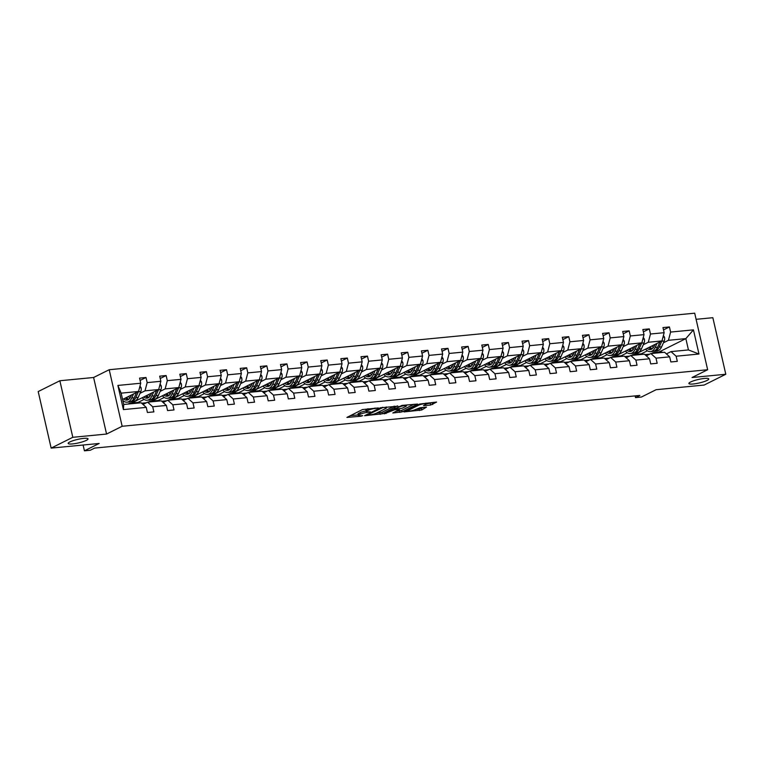 <?xml version="1.0" encoding="UTF-8"?>
<svg xmlns="http://www.w3.org/2000/svg" width="764" height="764" viewBox="0 0 764 764"><rect width="100%" height="100%" fill="white"/><g stroke="black" fill="none" stroke-linecap="round" stroke-linejoin="round"><path stroke-width="1.15" d="M690.58 382.01A10.199 1.805 167.1 0 0 688.899 383.49A10.199 1.805 167.1 0 0 696.138 383.595A10.199 1.805 167.1 0 0 707.101 380.415A10.199 1.805 167.1 0 0 708.782 378.934A10.199 1.805 167.1 0 0 701.543 378.839A10.199 1.805 167.1 0 0 690.58 382.01M69.858 441.945A10.199 1.805 167.1 0 0 68.177 443.426A10.199 1.805 167.1 0 0 75.407 443.531A10.199 1.805 167.1 0 0 86.37 440.351A10.199 1.805 167.1 0 0 88.051 438.87A10.199 1.805 167.1 0 0 80.822 438.775A10.199 1.805 167.1 0 0 69.858 441.945M378.342 407.938L362.47 409.571L346.904 417.43L361.038 416.208L362.699 415.664L360.484 415.778A5.004 0.888 167.1 0 1 358.326 415.54A5.004 0.888 167.1 0 1 359.156 414.814L360.427 414.183A5.004 0.888 167.1 0 1 367.207 412.426L370.425 411.882L368.391 411.834A5.004 0.888 167.1 0 1 366.243 411.595A5.004 0.888 167.1 0 1 367.064 410.87L368.343 410.239A5.004 0.888 167.1 0 1 375.114 408.492L378.342 407.938M51.15 448.105L38.2 391.55L59.859 380.749L72.809 437.304L51.15 448.105L99.158 443.473L84.432 450.817L90.305 450.254L94.631 448.086L639.86 395.446L635.533 397.605L641.407 397.041L656.133 389.697L704.141 385.056L725.8 374.255L712.85 317.7L696.099 319.314M425.968 403.096L426.159 403.936A4.183 0.745 167.1 0 1 425.472 404.538L423.533 405.608L430.6 405.063L436.597 402.074L419.531 404.06L403.965 411.92L421.709 410.01L426.484 407.116L420.085 407.737L415.396 409.561A4.183 0.745 167.1 0 1 410.898 410.87A4.183 0.745 167.1 0 1 407.928 410.822A4.183 0.745 167.1 0 1 408.616 410.22L418.691 405.197A4.183 0.745 167.1 0 1 423.189 403.889A4.183 0.745 167.1 0 1 426.159 403.936L433.627 402.361M72.809 437.304L106.559 434.047L122.154 426.274L707.645 369.738L692.05 377.512L725.8 374.255M397.624 406.181L380.138 407.861L364.571 415.721L382.315 413.811L397.547 405.856M401.959 405.417L417.574 404.051L402.007 411.911L392.82 412.999L399.543 409.447L394.625 409.781L384.091 413.878L401.959 405.417M666.418 353.913L671.021 351.612L688.44 349.931L698.974 354.018L676.13 356.225L677.305 361.343L670.849 361.964L669.675 356.845L655.999 358.163L657.174 363.282L650.718 363.912L649.543 358.784L635.868 360.111L637.042 365.23L630.586 365.851L629.412 360.732L615.736 362.05L616.911 367.178L610.455 367.799L609.28 362.68L595.605 363.998L596.779 369.117L590.324 369.738L589.149 364.619L575.473 365.937L576.648 371.065L570.192 371.686L569.018 366.567L555.342 367.885L556.517 373.004L550.061 373.625L548.886 368.506L535.211 369.833L536.376 374.952L529.929 375.573L528.755 370.454L515.079 371.772L516.244 376.891L509.798 377.512L508.623 372.393L494.948 373.72L496.113 378.839L489.667 379.46L488.492 374.341L474.816 375.659L475.982 380.778L469.535 381.408L468.361 376.28L454.685 377.607L455.85 382.726L449.404 383.347L448.229 378.228L434.554 379.546L435.719 384.664L429.272 385.295L428.098 380.166L414.422 381.494L415.587 386.613L409.141 387.233L407.966 382.115L394.291 383.433L395.456 388.561L389.01 389.182L387.835 384.063L374.159 385.381L375.325 390.499L368.878 391.12L367.704 386.001L354.028 387.319L355.193 392.448L348.747 393.068L347.572 387.95L333.887 389.268L335.062 394.386L328.615 395.007L327.441 389.888L313.756 391.216L314.93 396.335L308.484 396.955L307.309 391.837L293.624 393.154L294.799 398.273L288.353 398.903L287.178 393.775L273.493 395.103L274.668 400.221L268.221 400.842L267.047 395.723L253.362 397.041L254.536 402.16L248.09 402.79L246.915 397.662L233.23 398.989L234.405 404.108L227.958 404.729L226.784 399.61L213.099 400.928L214.273 406.047L207.827 406.677L206.652 401.549L192.967 402.876L194.142 407.995L187.696 408.616L186.521 403.497L172.836 404.815L174.011 409.943L167.555 410.564L166.39 405.445L152.704 406.763L153.879 411.882L147.423 412.503L146.258 407.384L123.415 409.59L117.885 385.438L140.719 383.232L139.554 378.113L146 377.492L147.175 382.611L160.851 381.293L159.686 376.165L166.132 375.544L167.306 380.663L180.992 379.345L179.817 374.226L186.263 373.606L187.438 378.724L201.123 377.406L199.948 372.278L206.395 371.657L207.569 376.776L221.254 375.458L220.08 370.339L226.526 369.719L227.701 374.837L241.386 373.51L240.211 368.391L246.657 367.771L247.832 372.889L261.517 371.571L260.343 366.453L266.789 365.832L267.963 370.951L281.649 369.623L280.474 364.504L286.92 363.884L288.095 369.002L301.78 367.685L300.605 362.566L307.052 361.935L308.226 367.064L321.911 365.736L320.737 360.618L327.183 359.997L328.358 365.116L342.043 363.798L340.868 358.679L347.324 358.049L348.489 363.177L362.174 361.849L361 356.731L367.455 356.11L368.62 361.229L382.306 359.911L381.131 354.782L387.587 354.162L388.752 359.281L402.437 357.963L401.262 352.844L407.718 352.223L408.883 357.342L422.568 356.024L421.394 350.896L427.85 350.275L429.015 355.394L442.7 354.076L441.525 348.957L447.981 348.336L449.146 353.455L462.831 352.128L461.657 347.009L468.112 346.388L469.277 351.507L482.963 350.189L481.788 345.07L488.244 344.449L489.409 349.568L503.094 348.241L501.919 343.122L508.375 342.501L509.54 347.62L523.225 346.302L522.051 341.183L528.507 340.553L529.672 345.681L543.357 344.354L542.182 339.235L548.638 338.614L549.813 343.733L563.488 342.415L562.314 337.296L568.769 336.666L569.944 341.794L583.62 340.467L582.445 335.348L588.901 334.727L590.075 339.846L603.751 338.528L602.576 333.4L609.032 332.779L610.207 337.898L623.882 336.58L622.708 331.461L629.164 330.841L630.338 335.959L644.014 334.642L642.839 329.513L649.295 328.892L650.47 334.011L664.145 332.693L662.971 327.575L669.426 326.954L670.601 332.073L693.435 329.867L698.974 354.018M671.021 351.612L676.13 356.225M122.154 426.274L109.204 369.719L694.696 313.183L707.645 369.738M643.278 344.745L648.302 342.253L661.977 340.925L634.903 354.429M627.263 352.739L620.989 355.871M629.536 356.11L624.799 356.568M661.977 340.925L664.145 332.693M648.302 342.253L650.47 334.011M646.287 355.852L650.89 353.56L664.565 352.242L669.675 356.845M650.89 353.56L655.999 358.163M623.147 346.694L628.161 344.192L641.846 342.874L614.772 356.368M607.122 354.687L600.857 357.81M609.405 358.058L604.668 358.517M641.846 342.874L644.014 334.642M628.161 344.192L630.338 335.959M626.155 357.8L630.758 355.508L644.434 354.181L649.543 358.784M630.758 355.508L635.868 360.111M603.016 348.642L608.029 346.14L621.715 344.812L594.64 358.316M586.991 356.626L580.726 359.758M589.273 360.006L584.536 360.455M621.715 344.812L623.882 336.58M608.029 346.14L610.207 337.898M606.024 359.739L610.627 357.447L624.303 356.129L629.412 360.732M610.627 357.447L615.736 362.05M582.884 350.581L587.898 348.078L601.583 346.76L574.509 360.255M566.859 358.574L560.595 361.697M569.142 361.945L564.405 362.403M601.583 346.76L603.751 338.528M587.898 348.078L590.075 339.846M585.892 361.687L590.496 359.395L604.171 358.068L609.28 362.68M590.496 359.395L595.605 363.998M562.753 352.529L567.767 350.027L581.452 348.699L554.377 362.203M546.728 360.512L540.463 363.645M549.01 363.893L544.274 364.342M581.452 348.699L583.62 340.467M567.767 350.027L569.944 341.794M565.761 363.626L570.364 361.334L584.04 360.016L589.149 364.619M570.364 361.334L575.473 365.937M542.621 354.467L547.635 351.965L561.32 350.647L534.246 364.142M526.597 362.461L520.332 365.584M528.879 365.832L524.142 366.29M561.32 350.647L563.488 342.415M547.635 351.965L549.813 343.733M545.63 365.574L550.233 363.282L563.908 361.955L569.018 366.567M550.233 363.282L555.342 367.885M522.49 356.416L527.504 353.913L541.189 352.596L514.115 366.09M506.465 364.399L500.2 367.532M508.748 367.78L504.011 368.238M541.189 352.596L543.357 344.354M527.504 353.913L529.672 345.681M525.498 367.513L530.101 365.221L543.777 363.903L548.886 368.506M530.101 365.221L535.211 369.833M502.359 358.354L507.372 355.852L521.058 354.534L493.983 368.028M486.334 366.348L480.069 369.47M488.616 369.719L483.879 370.177M521.058 354.534L523.225 346.302M507.372 355.852L509.54 347.62M505.367 369.461L509.97 367.169L523.646 365.851L528.755 370.454M509.97 367.169L515.079 371.772M482.227 360.302L487.241 357.8L500.926 356.482L473.852 369.977M466.202 368.286L459.938 371.419M468.485 371.667L463.748 372.125M500.926 356.482L503.094 348.241M487.241 357.8L489.409 349.568M485.236 371.409L489.839 369.107L503.514 367.79L508.623 372.393M489.839 369.107L494.948 373.72M462.096 362.241L467.11 359.739L480.795 358.421L453.721 371.915M446.071 370.234L439.806 373.357M448.353 373.606L443.617 374.064M480.795 358.421L482.963 350.189M467.11 359.739L469.277 351.507M465.104 373.348L469.707 371.056L483.383 369.738L488.492 374.341M469.707 371.056L474.816 375.659M441.964 364.189L446.978 361.687L460.663 360.369L433.589 373.863M425.94 372.173L419.675 375.305M428.212 375.554L423.485 376.012M460.663 360.369L462.831 352.128M446.978 361.687L449.146 353.455M444.973 375.296L449.576 372.994L463.251 371.676L468.361 376.28M449.576 372.994L454.685 377.607M421.833 366.128L426.847 363.635L440.532 362.308L413.458 375.812M405.808 374.121L399.543 377.254M408.081 377.492L403.354 377.951M440.532 362.308L442.7 354.076M426.847 363.635L429.015 355.394M424.841 377.235L429.444 374.943L443.12 373.625L448.229 378.228M429.444 374.943L434.554 379.546M401.702 368.076L406.715 365.574L420.401 364.256L393.326 377.75M385.677 376.069L379.402 379.192M387.95 379.441L383.213 379.899M420.401 364.256L422.568 356.024M406.715 365.574L408.883 357.342M404.71 379.183L409.313 376.891L422.989 375.563L428.098 380.166M409.313 376.891L414.422 381.494M381.57 370.024L386.584 367.522L400.269 366.195L373.195 379.698M365.545 378.008L359.271 381.141M367.818 381.389L363.081 381.838M400.269 366.195L402.437 357.963M386.584 367.522L388.752 359.281M384.578 381.121L389.182 378.829L402.857 377.512L407.966 382.115M389.182 378.829L394.291 383.433M361.439 371.963L366.453 369.461L380.138 368.143L353.063 381.637M345.414 379.956L339.14 383.079M347.687 383.327L342.95 383.786M380.138 368.143L382.306 359.911M366.453 369.461L368.62 361.229M364.447 383.07L369.05 380.778L382.726 379.45L387.835 384.063M369.05 380.778L374.159 385.381M341.307 373.911L346.321 371.409L360.006 370.082L332.932 383.585M325.283 381.895L319.008 385.027M327.555 385.276L322.819 385.724M360.006 370.082L362.174 361.849M346.321 371.409L348.489 363.177M344.316 385.008L348.909 382.716L362.594 381.398L367.704 386.001M348.909 382.716L354.028 387.319M321.176 375.85L326.19 373.348L339.875 372.03L312.801 385.524M305.151 383.843L298.877 386.966M307.424 387.214L302.687 387.673M339.875 372.03L342.043 363.798M326.19 373.348L328.358 365.116M324.184 386.956L328.778 384.664L342.463 383.337L347.572 387.95M328.778 384.664L333.887 389.268M301.045 377.798L306.058 375.296L319.744 373.978L292.669 387.472M285.02 385.782L278.745 388.914M287.293 389.162L282.556 389.621M319.744 373.978L321.911 365.736M306.058 375.296L308.226 367.064M304.053 388.895L308.646 386.603L322.332 385.285L327.441 389.888M308.646 386.603L313.756 391.216M280.913 379.737L285.927 377.235L299.612 375.917L272.538 389.411M264.888 387.73L258.614 390.853M267.161 391.101L262.424 391.56M299.612 375.917L301.78 367.685M285.927 377.235L288.095 369.002M283.921 390.843L288.515 388.551L302.2 387.233L307.309 391.837M288.515 388.551L293.624 393.154M260.782 381.685L265.796 379.183L279.481 377.865L252.406 391.359M244.757 389.669L238.483 392.801M247.03 393.049L242.293 393.508M279.481 377.865L281.649 369.623M265.796 379.183L267.963 370.951M263.79 392.791L268.384 390.49L282.069 389.172L287.178 393.775M268.384 390.49L273.493 395.103M240.65 383.623L245.664 381.121L259.349 379.803L232.275 393.298M224.626 391.617L218.351 394.74M226.898 394.988L222.162 395.446M259.349 379.803L261.517 371.571M245.664 381.121L247.832 372.889M243.659 394.73L248.252 392.438L261.937 391.12L267.047 395.723M248.252 392.438L253.362 397.041M220.519 385.572L225.533 383.07L239.208 381.752L212.144 395.246M204.494 393.565L198.22 396.688M206.767 396.936L202.03 397.395M239.208 381.752L241.386 373.51M225.533 383.07L227.701 374.837M223.527 396.678L228.121 394.377L241.806 393.059L246.915 397.662M228.121 394.377L233.23 398.989M200.388 387.51L205.401 385.018L219.077 383.69L192.012 397.194M184.363 395.504L178.088 398.636M186.636 398.875L181.899 399.333M219.077 383.69L221.254 375.458M205.401 385.018L207.569 376.776M203.396 398.617L207.989 396.325L221.675 395.007L226.784 399.61M207.989 396.325L213.099 400.928M180.256 389.459L185.27 386.956L198.946 385.639L171.881 399.133M164.231 397.452L157.957 400.575M166.504 400.823L161.767 401.281M198.946 385.639L201.123 377.406M185.27 386.956L187.438 378.724M183.264 400.565L187.858 398.273L201.543 396.946L206.652 401.549M187.858 398.273L192.967 402.876M160.125 391.407L165.139 388.905L178.814 387.577L151.75 401.081M144.1 399.391L137.826 402.523M146.373 402.771L141.636 403.22M178.814 387.577L180.992 379.345M165.139 388.905L167.306 380.663M163.133 402.504L167.727 400.212L181.412 398.894L186.521 403.497M167.727 400.212L172.836 404.815M139.993 393.345L145.007 390.843L158.683 389.525L131.618 403.02M123.969 401.339L123.109 401.768M158.683 389.525L160.851 381.293M145.007 390.843L147.175 382.611M143.002 404.452L147.595 402.16L161.28 400.833L166.39 405.445M147.595 402.16L152.704 406.763M117.885 385.438L121.132 393.154L138.551 391.464L122.574 399.438M138.551 391.464L140.719 383.232M106.559 434.047L93.609 377.492L59.859 380.749M93.609 377.492L109.204 369.719M83.104 445.02L84.432 450.817M635.142 395.895L635.533 397.605M688.44 349.931L685.852 338.624L668.433 340.305L663.41 342.807M658.778 352.118L685.852 338.624L693.435 329.867M121.132 393.154L123.72 404.462L141.149 402.781L146.258 407.384M647.394 350.791L641.12 353.923M649.667 354.171L644.931 354.63M638.188 354.104L637.921 352.92M618.057 356.053L617.789 354.868M597.925 357.991L597.658 356.817M577.794 359.939L577.527 358.755M557.663 361.888L557.386 360.703M537.531 363.826L537.254 362.642M517.4 365.775L517.123 364.59M497.269 367.713L496.992 366.529M477.137 369.661L476.86 368.477M457.006 371.6L456.729 370.416M436.874 373.548L436.597 372.364M416.743 375.487L416.466 374.303M396.611 377.435L396.335 376.251M376.48 379.374L376.203 378.199M356.349 381.322L356.072 380.138M336.217 383.27L335.94 382.086M316.086 385.209L315.809 384.025M295.954 387.157L295.678 385.973M275.823 389.096L275.546 387.911M255.692 391.044L255.415 389.86M235.56 392.982L235.283 391.798M215.429 394.931L215.152 393.746M195.297 396.869L195.021 395.685M175.166 398.818L174.889 397.633M155.025 400.756L154.758 399.582M134.894 402.704L134.626 401.52M123.72 404.462L123.415 409.59M668.433 340.305L670.601 332.073M140.089 380.443L146 377.492M160.22 378.495L166.132 375.544M180.352 376.556L186.263 373.606M200.483 374.608L206.395 371.657M220.615 372.67L226.526 369.719M240.746 370.721L246.657 367.771M260.877 368.783L266.789 365.832M281.009 366.835L286.92 363.884M301.14 364.886L307.052 361.935M321.272 362.948L327.183 359.997M341.403 361L347.324 358.049M361.534 359.061L367.455 356.11M381.666 357.113L387.587 354.162M401.797 355.174L407.718 352.223M421.929 353.226L427.85 350.275M442.06 351.287L447.981 348.336M462.191 349.339L468.112 346.388M482.323 347.4L488.244 344.449M502.454 345.452L508.375 342.501M522.586 343.504L528.507 340.553M542.717 341.565L548.638 338.614M562.848 339.617L568.769 336.666M582.98 337.678L588.901 334.727M603.111 335.73L609.032 332.779M623.243 333.792L629.164 330.841M643.374 331.843L649.295 328.892M663.505 329.905L669.426 326.954M366.243 411.595L365.889 410.067A5.004 0.888 167.1 0 1 366.71 409.342L367.99 408.711A5.004 0.888 167.1 0 0 367.99 408.711L368.343 410.239M366.099 410.994A5.004 0.888 167.1 0 0 360.083 412.646L360.427 414.183M358.326 415.54L357.982 414.012A5.004 0.888 167.1 0 1 358.803 413.286L360.083 412.646M350.198 415.692L358.182 414.919M376.423 413.162L381.962 412.283L394.234 406.161M382.458 407.775L367.541 414.862L369.671 414.89A5.004 0.888 167.1 0 0 376.442 413.143L385.629 408.568A5.004 0.888 167.1 0 0 386.45 407.842A5.004 0.888 167.1 0 0 384.302 407.604L382.353 407.308M413.935 404.261L401.663 410.383L402.007 411.911M396.115 411.261L401.663 410.383M405.732 406.467A4.183 0.745 167.1 0 0 406.419 405.856A4.183 0.745 167.1 0 0 403.449 405.818A4.183 0.745 167.1 0 0 398.951 407.116L395.399 408.883L395.819 409.189L402.179 408.234L405.732 406.467M415.817 409.351L419.245 409.026L423.514 407.403M407.26 410.182L407.766 410.134M131.484 394.998L130.749 396.65A10.113 5.883 84.5 0 1 126.843 400.116A10.113 5.883 84.5 0 1 123.625 398.913M133.538 393.966L131.752 398.006A12.186 7.086 84.5 0 1 127.044 402.179A12.186 7.086 84.5 0 1 122.784 400.374M139.974 386.068L141.082 387.692A4.221 2.454 84.5 0 1 140.805 391.521L138.198 397.385A12.186 7.086 84.5 0 1 133.499 401.549L131.045 401.788A12.186 7.086 -95.5 0 0 135.753 397.624L138.351 391.76A4.221 2.454 -95.5 0 0 138.446 391.521M129.909 398.13A10.113 5.883 84.5 0 1 128.553 396.459M136.555 392.467L134.197 397.767A12.186 7.086 84.5 0 1 129.498 401.94L127.044 402.179M125.42 398.015A10.113 5.883 -95.5 0 0 128.046 399.773M130.262 401.788A12.186 7.086 -95.5 0 0 131.045 401.788M128.791 399.314A10.113 5.883 84.5 0 1 126.604 397.423M144.768 406.047A4.221 2.454 -95.5 0 0 144.138 405.474M139.306 402.953A12.186 7.086 -95.5 0 0 136.928 402.504L134.483 402.743A12.186 7.086 -95.5 0 0 133.71 402.895M132.86 403.583A12.186 7.086 -95.5 0 0 130.482 403.134A12.186 7.086 -95.5 0 0 128.228 404.022M136.861 403.191A12.186 7.086 -95.5 0 0 134.483 402.743M130.482 403.134L132.926 402.895A12.186 7.086 84.5 0 1 135.314 403.344M151.616 393.049L150.88 394.711A10.113 5.883 84.5 0 1 146.975 398.168A10.113 5.883 84.5 0 1 143.756 396.965M153.669 392.027L151.883 396.067A12.186 7.086 84.5 0 1 147.175 400.231A12.186 7.086 84.5 0 1 142.266 397.71M160.106 384.12L161.214 385.753A4.221 2.454 84.5 0 1 160.937 389.573L158.329 395.437A12.186 7.086 84.5 0 1 153.631 399.61L151.177 399.849A12.186 7.086 -95.5 0 0 155.885 395.676L158.482 389.812A4.221 2.454 -95.5 0 0 158.578 389.583M150.04 396.191A10.113 5.883 84.5 0 1 148.684 394.51M156.687 390.519L154.328 395.828A12.186 7.086 84.5 0 1 149.629 399.992L147.175 400.231M145.552 396.077A10.113 5.883 -95.5 0 0 148.178 397.824M150.393 399.849A12.186 7.086 -95.5 0 0 151.177 399.849M148.923 397.366A10.113 5.883 84.5 0 1 146.736 395.485M171.747 391.101L171.012 392.763A10.113 5.883 84.5 0 1 167.106 396.229A10.113 5.883 84.5 0 1 163.888 395.026M173.8 390.079L172.015 394.119A12.186 7.086 84.5 0 1 167.306 398.283A12.186 7.086 84.5 0 1 162.398 395.771M180.237 382.181L181.345 383.805A4.221 2.454 84.5 0 1 181.068 387.634L178.461 393.498A12.186 7.086 84.5 0 1 173.762 397.662L171.308 397.901A12.186 7.086 -95.5 0 0 176.016 393.737L178.614 387.873A4.221 2.454 -95.5 0 0 178.709 387.634M170.171 394.243A10.113 5.883 84.5 0 1 168.815 392.572M176.818 388.58L174.459 393.88A12.186 7.086 84.5 0 1 169.761 398.054L167.306 398.283M165.683 394.128A10.113 5.883 -95.5 0 0 168.309 395.886M170.525 397.901A12.186 7.086 -95.5 0 0 171.308 397.901M169.054 395.427A10.113 5.883 84.5 0 1 166.867 393.536M164.9 404.099A4.221 2.454 -95.5 0 0 164.27 403.535M159.437 401.014A12.186 7.086 -95.5 0 0 157.059 400.565L154.614 400.804A12.186 7.086 -95.5 0 0 153.841 400.947M152.991 401.635A12.186 7.086 -95.5 0 0 150.613 401.186A12.186 7.086 -95.5 0 0 148.359 402.084M156.992 401.253A12.186 7.086 -95.5 0 0 154.614 400.804M150.613 401.186L153.058 400.947A12.186 7.086 84.5 0 1 155.445 401.396M185.031 402.16A4.221 2.454 -95.5 0 0 184.401 401.587M179.569 399.066A12.186 7.086 -95.5 0 0 177.191 398.617L174.746 398.856A12.186 7.086 -95.5 0 0 173.972 399.009M173.122 399.696A12.186 7.086 -95.5 0 0 170.744 399.247A12.186 7.086 -95.5 0 0 168.491 400.135M177.124 399.305A12.186 7.086 -95.5 0 0 174.746 398.856M170.744 399.247L173.189 399.009A12.186 7.086 84.5 0 1 175.577 399.457M191.879 389.162L191.143 390.824A10.113 5.883 84.5 0 1 187.237 394.281A10.113 5.883 84.5 0 1 184.019 393.078M193.932 388.141L192.146 392.171A12.186 7.086 84.5 0 1 187.438 396.344A12.186 7.086 84.5 0 1 182.529 393.823M200.369 380.233L201.476 381.866A4.221 2.454 84.5 0 1 201.199 385.686L198.592 391.55A12.186 7.086 84.5 0 1 193.894 395.723L191.439 395.962A12.186 7.086 -95.5 0 0 196.147 391.789L198.745 385.925A4.221 2.454 -95.5 0 0 198.841 385.686M190.303 392.304A10.113 5.883 84.5 0 1 188.947 390.624M196.95 386.632L194.591 391.942A12.186 7.086 84.5 0 1 189.892 396.105L187.438 396.344M185.814 392.19A10.113 5.883 -95.5 0 0 188.441 393.938M190.656 395.962A12.186 7.086 -95.5 0 0 191.439 395.962M189.185 393.479A10.113 5.883 84.5 0 1 186.999 391.598M205.163 400.212A4.221 2.454 -95.5 0 0 204.532 399.639M199.7 397.127A12.186 7.086 -95.5 0 0 197.322 396.678L194.877 396.917A12.186 7.086 -95.5 0 0 194.104 397.06M193.254 397.748A12.186 7.086 -95.5 0 0 190.876 397.299A12.186 7.086 -95.5 0 0 188.622 398.197M197.255 397.366A12.186 7.086 -95.5 0 0 194.877 396.917M190.876 397.299L193.321 397.06A12.186 7.086 84.5 0 1 195.708 397.509M212.01 387.214L211.275 388.876A10.113 5.883 84.5 0 1 207.369 392.343A10.113 5.883 84.5 0 1 204.15 391.139M214.063 386.192L212.277 390.232A12.186 7.086 84.5 0 1 207.569 394.396A12.186 7.086 84.5 0 1 202.661 391.875M220.5 378.295L221.608 379.918A4.221 2.454 84.5 0 1 221.331 383.748L218.724 389.611A12.186 7.086 84.5 0 1 214.025 393.775L211.571 394.014A12.186 7.086 -95.5 0 0 216.279 389.85L218.876 383.986A4.221 2.454 -95.5 0 0 218.972 383.748M210.434 390.356A10.113 5.883 84.5 0 1 209.078 388.685M217.081 384.693L214.722 389.993A12.186 7.086 84.5 0 1 210.024 394.167L207.569 394.396M205.946 390.242A10.113 5.883 -95.5 0 0 208.572 391.999M210.788 394.014A12.186 7.086 -95.5 0 0 211.571 394.014M209.317 391.54A10.113 5.883 84.5 0 1 207.13 389.65M225.294 398.264A4.221 2.454 -95.5 0 0 224.664 397.7M219.831 395.179A12.186 7.086 -95.5 0 0 217.453 394.73L215.009 394.969A12.186 7.086 -95.5 0 0 214.235 395.122M213.385 395.809A12.186 7.086 -95.5 0 0 211.007 395.36A12.186 7.086 -95.5 0 0 208.753 396.249M217.387 395.418A12.186 7.086 -95.5 0 0 215.009 394.969M211.007 395.36L213.452 395.122A12.186 7.086 84.5 0 1 215.84 395.571M232.141 385.276L231.406 386.937A10.113 5.883 84.5 0 1 227.5 390.394A10.113 5.883 84.5 0 1 224.282 389.191M234.195 384.254L232.409 388.284A12.186 7.086 84.5 0 1 227.701 392.457A12.186 7.086 84.5 0 1 222.792 389.936M240.631 376.346L241.739 377.979A4.221 2.454 84.5 0 1 241.462 381.799L238.855 387.663A12.186 7.086 84.5 0 1 234.156 391.837L231.702 392.066A12.186 7.086 -95.5 0 0 236.41 387.902L239.008 382.038A4.221 2.454 -95.5 0 0 239.103 381.799M230.566 388.418A10.113 5.883 84.5 0 1 229.21 386.737M237.212 382.745L234.854 388.055A12.186 7.086 84.5 0 1 230.155 392.218L227.701 392.457M226.077 388.293A10.113 5.883 -95.5 0 0 228.703 390.051M230.919 392.075A12.186 7.086 -95.5 0 0 231.702 392.066M229.448 389.592A10.113 5.883 84.5 0 1 227.261 387.711M245.425 396.325A4.221 2.454 -95.5 0 0 244.795 395.752M239.963 393.24A12.186 7.086 -95.5 0 0 237.585 392.791L235.14 393.03A12.186 7.086 -95.5 0 0 234.367 393.173M233.517 393.861A12.186 7.086 -95.5 0 0 231.139 393.412A12.186 7.086 -95.5 0 0 228.885 394.31M237.518 393.479A12.186 7.086 -95.5 0 0 235.14 393.03M231.139 393.412L233.583 393.173A12.186 7.086 84.5 0 1 235.971 393.622M252.273 383.327L251.537 384.989A10.113 5.883 84.5 0 1 247.631 388.446A10.113 5.883 84.5 0 1 244.413 387.252M254.326 382.306L252.54 386.345A12.186 7.086 84.5 0 1 247.832 390.509A12.186 7.086 84.5 0 1 242.923 387.988M260.763 374.408L261.871 376.031A4.221 2.454 84.5 0 1 261.594 379.861L258.986 385.724A12.186 7.086 84.5 0 1 254.288 389.888L251.833 390.127A12.186 7.086 -95.5 0 0 256.542 385.954L259.139 380.1A4.221 2.454 -95.5 0 0 259.235 379.861M250.697 386.469A10.113 5.883 84.5 0 1 249.341 384.798M257.344 380.806L254.985 386.106A12.186 7.086 84.5 0 1 250.286 390.28L247.832 390.509M246.209 386.355A10.113 5.883 -95.5 0 0 248.835 388.112M251.05 390.127A12.186 7.086 -95.5 0 0 251.833 390.127M249.58 387.654A10.113 5.883 84.5 0 1 247.393 385.763M265.557 394.377A4.221 2.454 -95.5 0 0 264.927 393.813M260.104 391.292A12.186 7.086 -95.5 0 0 257.716 390.843L255.272 391.082A12.186 7.086 -95.5 0 0 254.498 391.235M253.648 391.913A12.186 7.086 -95.5 0 0 251.27 391.464A12.186 7.086 -95.5 0 0 249.016 392.362M257.649 391.531A12.186 7.086 -95.5 0 0 255.272 391.082M251.27 391.464L253.715 391.235A12.186 7.086 84.5 0 1 256.102 391.684M272.404 381.389L271.669 383.05A10.113 5.883 84.5 0 1 267.763 386.508A10.113 5.883 84.5 0 1 264.545 385.304M274.457 380.357L272.672 384.397A12.186 7.086 84.5 0 1 267.963 388.57A12.186 7.086 84.5 0 1 263.055 386.049M280.894 372.46L282.002 374.083A4.221 2.454 84.5 0 1 281.725 377.913L279.118 383.776A12.186 7.086 84.5 0 1 274.419 387.95L271.965 388.179A12.186 7.086 -95.5 0 0 276.673 384.015L279.271 378.151A4.221 2.454 -95.5 0 0 279.366 377.913M270.828 384.531A10.113 5.883 84.5 0 1 269.472 382.85M277.475 378.858L275.116 384.168A12.186 7.086 84.5 0 1 270.418 388.332L267.963 388.57M266.34 384.407A10.113 5.883 -95.5 0 0 268.966 386.164M271.182 388.179A12.186 7.086 -95.5 0 0 271.965 388.179M269.711 385.705A10.113 5.883 84.5 0 1 267.524 383.814M285.688 392.438A4.221 2.454 -95.5 0 0 285.058 391.865M280.235 389.353A12.186 7.086 -95.5 0 0 277.848 388.905L275.403 389.134A12.186 7.086 -95.5 0 0 274.629 389.287M273.779 389.974A12.186 7.086 -95.5 0 0 271.401 389.525A12.186 7.086 -95.5 0 0 269.148 390.423M277.781 389.583A12.186 7.086 -95.5 0 0 275.403 389.134M271.401 389.525L273.846 389.287A12.186 7.086 84.5 0 1 276.234 389.736M292.536 379.441L291.8 381.102A10.113 5.883 84.5 0 1 287.894 384.559A10.113 5.883 84.5 0 1 284.685 383.356M294.589 378.419L292.803 382.458A12.186 7.086 84.5 0 1 288.095 386.622A12.186 7.086 84.5 0 1 283.186 384.101M301.026 370.521L302.133 372.144A4.221 2.454 84.5 0 1 301.856 375.974L299.249 381.838A12.186 7.086 84.5 0 1 294.551 386.001L292.096 386.24A12.186 7.086 -95.5 0 0 296.804 382.067L299.402 376.203A4.221 2.454 -95.5 0 0 299.498 375.974M290.96 382.583A10.113 5.883 84.5 0 1 289.604 380.911M297.607 376.919L295.257 382.22A12.186 7.086 84.5 0 1 290.549 386.383L288.095 386.622M286.471 382.468A10.113 5.883 -95.5 0 0 289.107 384.225M291.313 386.24A12.186 7.086 -95.5 0 0 292.096 386.24M289.842 383.767A10.113 5.883 84.5 0 1 287.656 381.876M305.82 390.49A4.221 2.454 -95.5 0 0 305.189 389.926M300.367 387.405A12.186 7.086 -95.5 0 0 297.979 386.956L295.534 387.195A12.186 7.086 -95.5 0 0 294.761 387.338M293.911 388.026A12.186 7.086 -95.5 0 0 291.533 387.577A12.186 7.086 -95.5 0 0 289.279 388.475M297.912 387.644A12.186 7.086 -95.5 0 0 295.534 387.195M291.533 387.577L293.987 387.348A12.186 7.086 84.5 0 1 296.365 387.797M312.667 377.502L311.932 379.164A10.113 5.883 84.5 0 1 308.026 382.621A10.113 5.883 84.5 0 1 304.817 381.417M314.72 376.471L312.934 380.51A12.186 7.086 84.5 0 1 308.226 384.684A12.186 7.086 84.5 0 1 303.318 382.162M321.157 368.573L322.265 370.196A4.221 2.454 84.5 0 1 321.988 374.026L319.381 379.889A12.186 7.086 84.5 0 1 314.682 384.053L312.228 384.292A12.186 7.086 -95.5 0 0 316.936 380.128L319.533 374.264A4.221 2.454 -95.5 0 0 319.629 374.026M311.091 380.644A10.113 5.883 84.5 0 1 309.735 378.963M317.738 374.971L315.389 380.271A12.186 7.086 84.5 0 1 310.681 384.445L308.226 384.684M306.603 380.52A10.113 5.883 -95.5 0 0 309.239 382.277M311.445 384.292A12.186 7.086 -95.5 0 0 312.228 384.292M309.974 381.819A10.113 5.883 84.5 0 1 307.787 379.928M332.798 375.554L332.063 377.215A10.113 5.883 84.5 0 1 328.157 380.673A10.113 5.883 84.5 0 1 324.948 379.469M334.852 374.532L333.066 378.572A12.186 7.086 84.5 0 1 328.358 382.735A12.186 7.086 84.5 0 1 323.449 380.214M341.288 366.634L342.396 368.258A4.221 2.454 84.5 0 1 342.119 372.087L339.512 377.941A12.186 7.086 84.5 0 1 334.813 382.115L332.359 382.353A12.186 7.086 -95.5 0 0 337.067 378.18L339.665 372.316A4.221 2.454 -95.5 0 0 339.76 372.087M331.223 378.696A10.113 5.883 84.5 0 1 329.867 377.015M337.869 373.023L335.52 378.333A12.186 7.086 84.5 0 1 330.812 382.497L328.358 382.735M326.734 378.581A10.113 5.883 -95.5 0 0 329.37 380.329M331.576 382.353A12.186 7.086 -95.5 0 0 332.359 382.353M330.105 379.88A10.113 5.883 84.5 0 1 327.918 377.989M352.93 373.615L352.194 375.267A10.113 5.883 84.5 0 1 348.288 378.734A10.113 5.883 84.5 0 1 345.08 377.531M354.983 372.584L353.197 376.623A12.186 7.086 84.5 0 1 348.489 380.797A12.186 7.086 84.5 0 1 343.58 378.276M361.429 364.686L362.528 366.309A4.221 2.454 84.5 0 1 362.251 370.139L359.643 376.003A12.186 7.086 84.5 0 1 354.945 380.166L352.49 380.405A12.186 7.086 -95.5 0 0 357.199 376.241L359.796 370.378A4.221 2.454 -95.5 0 0 359.892 370.139M351.354 376.748A10.113 5.883 84.5 0 1 349.998 375.076M358.001 371.084L355.652 376.385A12.186 7.086 84.5 0 1 350.943 380.558L348.489 380.797M346.866 376.633A10.113 5.883 -95.5 0 0 349.501 378.39M351.707 380.405A12.186 7.086 -95.5 0 0 352.49 380.405M350.237 377.932A10.113 5.883 84.5 0 1 348.05 376.041M373.061 371.667L372.326 373.329A10.113 5.883 84.5 0 1 368.42 376.786A10.113 5.883 84.5 0 1 365.211 375.582M375.114 370.645L373.329 374.685A12.186 7.086 84.5 0 1 368.62 378.849A12.186 7.086 84.5 0 1 363.712 376.327M381.561 362.738L382.659 364.371A4.221 2.454 84.5 0 1 382.382 368.191L379.775 374.054A12.186 7.086 84.5 0 1 375.076 378.228L372.622 378.466A12.186 7.086 -95.5 0 0 377.33 374.293L379.928 368.429A4.221 2.454 -95.5 0 0 380.023 368.2M371.485 374.809A10.113 5.883 84.5 0 1 370.129 373.128M378.132 369.136L375.783 374.446A12.186 7.086 84.5 0 1 371.075 378.61L368.62 378.849M366.997 374.694A10.113 5.883 -95.5 0 0 369.633 376.442M371.839 378.466A12.186 7.086 -95.5 0 0 372.622 378.466M370.368 375.983A10.113 5.883 84.5 0 1 368.181 374.102M393.202 369.719L392.457 371.38A10.113 5.883 84.5 0 1 388.551 374.847A10.113 5.883 84.5 0 1 385.342 373.644M395.255 368.697L393.46 372.736A12.186 7.086 84.5 0 1 388.752 376.9A12.186 7.086 84.5 0 1 383.853 374.389M401.692 360.799L402.79 362.422A4.221 2.454 84.5 0 1 402.513 366.252L399.916 372.116A12.186 7.086 84.5 0 1 395.208 376.28L392.753 376.518A12.186 7.086 -95.5 0 0 397.461 372.354L400.059 366.491A4.221 2.454 -95.5 0 0 400.155 366.252M391.617 372.861A10.113 5.883 84.5 0 1 390.261 371.189M398.264 367.197L395.914 372.498A12.186 7.086 84.5 0 1 391.206 376.671L388.752 376.9M387.128 372.746A10.113 5.883 -95.5 0 0 389.764 374.503M391.97 376.518A12.186 7.086 -95.5 0 0 392.753 376.518M390.499 374.045A10.113 5.883 84.5 0 1 388.322 372.154M413.334 367.78L412.589 369.442A10.113 5.883 84.5 0 1 408.692 372.899A10.113 5.883 84.5 0 1 405.474 371.696M415.387 366.758L413.591 370.788A12.186 7.086 84.5 0 1 408.883 374.962A12.186 7.086 84.5 0 1 403.984 372.44M421.823 358.851L422.922 360.484A4.221 2.454 84.5 0 1 422.645 364.304L420.047 370.168A12.186 7.086 84.5 0 1 415.339 374.341L412.885 374.57A12.186 7.086 -95.5 0 0 417.593 370.406L420.19 364.543A4.221 2.454 -95.5 0 0 420.286 364.304M411.748 370.922A10.113 5.883 84.5 0 1 410.392 369.241M418.395 365.249L416.046 370.559A12.186 7.086 84.5 0 1 411.338 374.723L408.883 374.962M407.26 370.807A10.113 5.883 -95.5 0 0 409.896 372.555M412.102 374.58A12.186 7.086 -95.5 0 0 412.885 374.57M410.631 372.097A10.113 5.883 84.5 0 1 408.453 370.215M433.465 365.832L432.72 367.494A10.113 5.883 84.5 0 1 428.824 370.96A10.113 5.883 84.5 0 1 425.605 369.757M435.518 364.81L433.723 368.85A12.186 7.086 84.5 0 1 429.015 373.013A12.186 7.086 84.5 0 1 424.115 370.492M441.955 356.912L443.053 358.536A4.221 2.454 84.5 0 1 442.776 362.365L440.179 368.229A12.186 7.086 84.5 0 1 435.47 372.393L433.016 372.631A12.186 7.086 -95.5 0 0 437.724 368.458L440.322 362.604A4.221 2.454 -95.5 0 0 440.417 362.365M431.88 368.974A10.113 5.883 84.5 0 1 430.524 367.303M438.526 363.311L436.177 368.611A12.186 7.086 84.5 0 1 431.469 372.784L429.015 373.013M427.391 368.859A10.113 5.883 -95.5 0 0 430.027 370.616M432.233 372.631A12.186 7.086 -95.5 0 0 433.016 372.631M430.762 370.158A10.113 5.883 84.5 0 1 428.585 368.267M453.596 363.893L452.851 365.555A10.113 5.883 84.5 0 1 448.955 369.012A10.113 5.883 84.5 0 1 445.737 367.809M455.65 362.871L453.854 366.901A12.186 7.086 84.5 0 1 449.146 371.075A12.186 7.086 84.5 0 1 444.247 368.554M462.086 354.964L463.185 356.597A4.221 2.454 84.5 0 1 462.908 360.417L460.31 366.281A12.186 7.086 84.5 0 1 455.602 370.454L453.147 370.683A12.186 7.086 -95.5 0 0 457.856 366.519L460.453 360.656A4.221 2.454 -95.5 0 0 460.549 360.417M452.021 367.035A10.113 5.883 84.5 0 1 450.655 365.354M458.658 361.362L456.309 366.672A12.186 7.086 84.5 0 1 451.6 370.836L449.146 371.075M447.523 366.911A10.113 5.883 -95.5 0 0 450.158 368.668M452.364 370.693A12.186 7.086 -95.5 0 0 453.147 370.683M450.894 368.21A10.113 5.883 84.5 0 1 448.716 366.328M473.728 361.945L472.983 363.607A10.113 5.883 84.5 0 1 469.086 367.064A10.113 5.883 84.5 0 1 465.868 365.87M475.781 360.923L473.986 364.963A12.186 7.086 84.5 0 1 469.277 369.127A12.186 7.086 84.5 0 1 464.378 366.605M482.218 353.025L483.316 354.649A4.221 2.454 84.5 0 1 483.039 358.478L480.441 364.342A12.186 7.086 84.5 0 1 475.733 368.506L473.279 368.745A12.186 7.086 -95.5 0 0 477.987 364.571L480.585 358.717A4.221 2.454 -95.5 0 0 480.68 358.478M472.152 365.087A10.113 5.883 84.5 0 1 470.786 363.416M478.789 359.424L476.44 364.724A12.186 7.086 84.5 0 1 471.732 368.897L469.277 369.127M467.663 364.972A10.113 5.883 -95.5 0 0 470.29 366.73M472.496 368.745A12.186 7.086 -95.5 0 0 473.279 368.745M471.025 366.271A10.113 5.883 84.5 0 1 468.848 364.38M493.859 360.006L493.114 361.668A10.113 5.883 84.5 0 1 489.218 365.125A10.113 5.883 84.5 0 1 485.999 363.922M495.912 358.975L494.117 363.015A12.186 7.086 84.5 0 1 489.409 367.188A12.186 7.086 84.5 0 1 484.51 364.667M502.349 351.077L503.447 352.701A4.221 2.454 84.5 0 1 503.17 356.53L500.573 362.394A12.186 7.086 84.5 0 1 495.865 366.567L493.41 366.796A12.186 7.086 -95.5 0 0 498.118 362.633L500.716 356.769A4.221 2.454 -95.5 0 0 500.812 356.53M492.283 363.148A10.113 5.883 84.5 0 1 490.918 361.467M498.921 357.476L496.571 362.785A12.186 7.086 84.5 0 1 491.863 366.949L489.409 367.188M487.795 363.024A10.113 5.883 -95.5 0 0 490.421 364.781M492.637 366.796A12.186 7.086 -95.5 0 0 493.41 366.796M491.156 364.323A10.113 5.883 84.5 0 1 488.979 362.432M325.951 388.551A4.221 2.454 -95.5 0 0 325.321 387.978M320.498 385.467A12.186 7.086 -95.5 0 0 318.111 385.018L315.666 385.247A12.186 7.086 -95.5 0 0 314.892 385.4M314.042 386.087A12.186 7.086 -95.5 0 0 311.664 385.639A12.186 7.086 -95.5 0 0 309.41 386.536M318.044 385.696A12.186 7.086 -95.5 0 0 315.666 385.247M311.664 385.639L314.119 385.4A12.186 7.086 84.5 0 1 316.497 385.849M346.082 386.603A4.221 2.454 -95.5 0 0 345.452 386.04M340.629 383.518A12.186 7.086 -95.5 0 0 338.242 383.07L335.797 383.308A12.186 7.086 -95.5 0 0 335.024 383.452M334.174 384.139A12.186 7.086 -95.5 0 0 331.796 383.69A12.186 7.086 -95.5 0 0 329.542 384.588M338.175 383.757A12.186 7.086 -95.5 0 0 335.797 383.308M331.796 383.69L334.25 383.452A12.186 7.086 84.5 0 1 336.628 383.9M366.214 384.664A4.221 2.454 -95.5 0 0 365.584 384.091M360.761 381.57A12.186 7.086 -95.5 0 0 358.373 381.121L355.928 381.36A12.186 7.086 -95.5 0 0 355.155 381.513M354.305 382.201A12.186 7.086 -95.5 0 0 351.927 381.752A12.186 7.086 -95.5 0 0 349.673 382.64M358.306 381.809A12.186 7.086 -95.5 0 0 355.928 381.36M351.927 381.752L354.381 381.513A12.186 7.086 84.5 0 1 356.759 381.962M386.345 382.716A4.221 2.454 -95.5 0 0 385.715 382.153M380.892 379.632A12.186 7.086 -95.5 0 0 378.505 379.183L376.06 379.421A12.186 7.086 -95.5 0 0 375.286 379.565M374.436 380.252A12.186 7.086 -95.5 0 0 372.058 379.803A12.186 7.086 -95.5 0 0 369.805 380.701M378.438 379.87A12.186 7.086 -95.5 0 0 376.06 379.421M372.058 379.803L374.513 379.565A12.186 7.086 84.5 0 1 376.891 380.014M406.477 380.778A4.221 2.454 -95.5 0 0 405.846 380.205M401.024 377.683A12.186 7.086 -95.5 0 0 398.646 377.235L396.191 377.473A12.186 7.086 -95.5 0 0 395.418 377.626M394.568 378.314A12.186 7.086 -95.5 0 0 392.19 377.865A12.186 7.086 -95.5 0 0 389.936 378.753M398.569 377.922A12.186 7.086 -95.5 0 0 396.191 377.473M392.19 377.865L394.644 377.626A12.186 7.086 84.5 0 1 397.022 378.075M426.608 378.829A4.221 2.454 -95.5 0 0 425.978 378.256M421.155 375.745A12.186 7.086 -95.5 0 0 418.777 375.296L416.323 375.535A12.186 7.086 -95.5 0 0 415.549 375.678M414.699 376.365A12.186 7.086 -95.5 0 0 412.321 375.917A12.186 7.086 -95.5 0 0 410.067 376.814M418.701 375.983A12.186 7.086 -95.5 0 0 416.323 375.535M412.321 375.917L414.776 375.678A12.186 7.086 84.5 0 1 417.154 376.127M446.739 376.881A4.221 2.454 -95.5 0 0 446.109 376.318M441.286 373.797A12.186 7.086 -95.5 0 0 438.908 373.348L436.454 373.586A12.186 7.086 -95.5 0 0 435.681 373.739M434.831 374.427A12.186 7.086 -95.5 0 0 432.453 373.978A12.186 7.086 -95.5 0 0 430.199 374.866M438.832 374.035A12.186 7.086 -95.5 0 0 436.454 373.586M432.453 373.978L434.907 373.739A12.186 7.086 84.5 0 1 437.285 374.188M466.871 374.943A4.221 2.454 -95.5 0 0 466.241 374.37M461.418 371.858A12.186 7.086 -95.5 0 0 459.04 371.409L456.586 371.648A12.186 7.086 -95.5 0 0 455.812 371.791M454.962 372.479A12.186 7.086 -95.5 0 0 452.584 372.03A12.186 7.086 -95.5 0 0 450.33 372.928M458.963 372.097A12.186 7.086 -95.5 0 0 456.586 371.648M452.584 372.03L455.038 371.791A12.186 7.086 84.5 0 1 457.416 372.24M487.002 372.994A4.221 2.454 -95.5 0 0 486.372 372.431M481.549 369.91A12.186 7.086 -95.5 0 0 479.171 369.461L476.717 369.7A12.186 7.086 -95.5 0 0 475.953 369.852M475.093 370.53A12.186 7.086 -95.5 0 0 472.715 370.082A12.186 7.086 -95.5 0 0 470.462 370.979M479.095 370.148A12.186 7.086 -95.5 0 0 476.717 369.7M472.715 370.082L475.17 369.852A12.186 7.086 84.5 0 1 477.548 370.301M507.134 371.056A4.221 2.454 -95.5 0 0 506.503 370.483M501.681 367.971A12.186 7.086 -95.5 0 0 499.303 367.522L496.848 367.751A12.186 7.086 -95.5 0 0 496.084 367.904M495.225 368.592A12.186 7.086 -95.5 0 0 492.847 368.143A12.186 7.086 -95.5 0 0 490.593 369.041M499.226 368.2A12.186 7.086 -95.5 0 0 496.848 367.751M492.847 368.143L495.301 367.904A12.186 7.086 84.5 0 1 497.679 368.353M513.991 358.058L513.246 359.72A10.113 5.883 84.5 0 1 509.349 363.177A10.113 5.883 84.5 0 1 506.131 361.974M516.044 357.036L514.248 361.076A12.186 7.086 84.5 0 1 509.54 365.24A12.186 7.086 84.5 0 1 504.641 362.719M522.481 349.138L523.579 350.762A4.221 2.454 84.5 0 1 523.302 354.591L520.704 360.455A12.186 7.086 84.5 0 1 515.996 364.619L513.542 364.858A12.186 7.086 -95.5 0 0 518.25 360.684L520.847 354.821A4.221 2.454 -95.5 0 0 520.943 354.591M512.415 361.2A10.113 5.883 84.5 0 1 511.049 359.529M519.052 355.537L516.703 360.837A12.186 7.086 84.5 0 1 511.995 365.001L509.54 365.24M507.926 361.086A10.113 5.883 -95.5 0 0 510.553 362.843M512.768 364.858A12.186 7.086 -95.5 0 0 513.542 364.858M511.288 362.384A10.113 5.883 84.5 0 1 509.111 360.493M527.265 369.107A4.221 2.454 -95.5 0 0 526.635 368.544M521.812 366.023A12.186 7.086 -95.5 0 0 519.434 365.574L516.98 365.813A12.186 7.086 -95.5 0 0 516.216 365.956M515.356 366.644A12.186 7.086 -95.5 0 0 512.978 366.195A12.186 7.086 -95.5 0 0 510.724 367.092M519.358 366.262A12.186 7.086 -95.5 0 0 516.98 365.813M512.978 366.195L515.433 365.966A12.186 7.086 84.5 0 1 517.811 366.414M534.122 356.119L533.377 357.772A10.113 5.883 84.5 0 1 529.481 361.238A10.113 5.883 84.5 0 1 526.262 360.035M536.175 355.088L534.38 359.128A12.186 7.086 84.5 0 1 529.672 363.301A12.186 7.086 84.5 0 1 524.772 360.78M542.612 347.19L543.71 348.814A4.221 2.454 84.5 0 1 543.433 352.643L540.836 358.507A12.186 7.086 84.5 0 1 536.127 362.671L533.673 362.91A12.186 7.086 -95.5 0 0 538.381 358.746L540.979 352.882A4.221 2.454 -95.5 0 0 541.074 352.643M532.546 359.261A10.113 5.883 84.5 0 1 531.181 357.581M539.183 353.589L536.834 358.889A12.186 7.086 84.5 0 1 532.126 363.062L529.672 363.301M528.058 359.137A10.113 5.883 -95.5 0 0 530.684 360.894M532.9 362.91A12.186 7.086 -95.5 0 0 533.673 362.91M531.419 360.436A10.113 5.883 84.5 0 1 529.242 358.545M547.396 367.169A4.221 2.454 -95.5 0 0 546.766 366.596M541.943 364.084A12.186 7.086 -95.5 0 0 539.565 363.635L537.111 363.865A12.186 7.086 -95.5 0 0 536.347 364.017M535.488 364.705A12.186 7.086 -95.5 0 0 533.11 364.256A12.186 7.086 -95.5 0 0 530.856 365.154M539.489 364.313A12.186 7.086 -95.5 0 0 537.111 363.865M533.11 364.256L535.564 364.017A12.186 7.086 84.5 0 1 537.942 364.466M554.253 354.171L553.508 355.833A10.113 5.883 84.5 0 1 549.612 359.29A10.113 5.883 84.5 0 1 546.394 358.087M556.307 353.149L554.511 357.189A12.186 7.086 84.5 0 1 549.803 361.353A12.186 7.086 84.5 0 1 544.904 358.832M562.743 345.252L563.842 346.875A4.221 2.454 84.5 0 1 563.565 350.705L560.967 356.559A12.186 7.086 84.5 0 1 556.259 360.732L553.804 360.971A12.186 7.086 -95.5 0 0 558.513 356.798L561.11 350.934A4.221 2.454 -95.5 0 0 561.206 350.705M552.678 357.313A10.113 5.883 84.5 0 1 551.312 355.632M559.315 351.641L556.966 356.95A12.186 7.086 84.5 0 1 552.257 361.114L549.803 361.353M548.189 357.199A10.113 5.883 -95.5 0 0 550.815 358.946M553.031 360.971A12.186 7.086 -95.5 0 0 553.804 360.971M551.551 358.497A10.113 5.883 84.5 0 1 549.373 356.607M567.528 365.221A4.221 2.454 -95.5 0 0 566.898 364.657M562.075 362.136A12.186 7.086 -95.5 0 0 559.697 361.687L557.242 361.926A12.186 7.086 -95.5 0 0 556.479 362.069M555.619 362.757A12.186 7.086 -95.5 0 0 553.241 362.308A12.186 7.086 -95.5 0 0 550.987 363.206M559.62 362.375A12.186 7.086 -95.5 0 0 557.242 361.926M553.241 362.308L555.695 362.069A12.186 7.086 84.5 0 1 558.073 362.518M574.385 352.223L573.64 353.885A10.113 5.883 84.5 0 1 569.743 357.351A10.113 5.883 84.5 0 1 566.525 356.148M576.438 351.201L574.643 355.241A12.186 7.086 84.5 0 1 569.944 359.414A12.186 7.086 84.5 0 1 565.035 356.893M582.875 343.303L583.973 344.927A4.221 2.454 84.5 0 1 583.696 348.756L581.098 354.62A12.186 7.086 84.5 0 1 576.39 358.784L573.936 359.023A12.186 7.086 -95.5 0 0 578.644 354.859L581.242 348.995A4.221 2.454 -95.5 0 0 581.337 348.756M572.809 355.365A10.113 5.883 84.5 0 1 571.443 353.694M579.446 349.702L577.097 355.002A12.186 7.086 84.5 0 1 572.389 359.175L569.944 359.414M568.321 355.25A10.113 5.883 -95.5 0 0 570.947 357.008M573.162 359.023A12.186 7.086 -95.5 0 0 573.936 359.023M571.682 356.549A10.113 5.883 84.5 0 1 569.505 354.658M587.659 363.282A4.221 2.454 -95.5 0 0 587.029 362.709M582.206 360.188A12.186 7.086 -95.5 0 0 579.828 359.739L577.374 359.978A12.186 7.086 -95.5 0 0 576.61 360.13M575.75 360.818A12.186 7.086 -95.5 0 0 573.372 360.369A12.186 7.086 -95.5 0 0 571.119 361.257M579.752 360.427A12.186 7.086 -95.5 0 0 577.374 359.978M573.372 360.369L575.827 360.13A12.186 7.086 84.5 0 1 578.205 360.579M594.516 350.284L593.781 351.946A10.113 5.883 84.5 0 1 589.875 355.403A10.113 5.883 84.5 0 1 586.656 354.2M596.569 349.263L594.774 353.302A12.186 7.086 84.5 0 1 590.075 357.466A12.186 7.086 84.5 0 1 585.167 354.945M603.006 341.355L604.104 342.988A4.221 2.454 84.5 0 1 603.827 346.808L601.23 352.672A12.186 7.086 84.5 0 1 596.522 356.845L594.067 357.084A12.186 7.086 -95.5 0 0 598.775 352.911L601.373 347.047A4.221 2.454 -95.5 0 0 601.469 346.818M592.94 353.426A10.113 5.883 84.5 0 1 591.575 351.746M599.578 347.754L597.228 353.063A12.186 7.086 84.5 0 1 592.52 357.227L590.075 357.466M588.452 353.312A10.113 5.883 -95.5 0 0 591.078 355.059M593.294 357.084A12.186 7.086 -95.5 0 0 594.067 357.084M591.813 354.601A10.113 5.883 84.5 0 1 589.636 352.72M607.791 361.334A4.221 2.454 -95.5 0 0 607.16 360.77M602.338 358.249A12.186 7.086 -95.5 0 0 599.96 357.8L597.505 358.039A12.186 7.086 -95.5 0 0 596.741 358.182M595.882 358.87A12.186 7.086 -95.5 0 0 593.504 358.421A12.186 7.086 -95.5 0 0 591.25 359.319M599.883 358.488A12.186 7.086 -95.5 0 0 597.505 358.039M593.504 358.421L595.958 358.182A12.186 7.086 84.5 0 1 598.336 358.631M614.648 348.336L613.912 349.998A10.113 5.883 84.5 0 1 610.006 353.465A10.113 5.883 84.5 0 1 606.788 352.261M616.701 347.314L614.905 351.354A12.186 7.086 84.5 0 1 610.207 355.518A12.186 7.086 84.5 0 1 605.298 353.006M623.137 339.417L624.236 341.04A4.221 2.454 84.5 0 1 623.959 344.87L621.361 350.733A12.186 7.086 84.5 0 1 616.653 354.897L614.199 355.136A12.186 7.086 -95.5 0 0 618.907 350.972L621.504 345.108A4.221 2.454 -95.5 0 0 621.6 344.87M613.072 351.478A10.113 5.883 84.5 0 1 611.706 349.807M619.709 345.815L617.36 351.115A12.186 7.086 84.5 0 1 612.652 355.289L610.207 355.518M608.583 351.364A10.113 5.883 -95.5 0 0 611.21 353.121M613.425 355.136A12.186 7.086 -95.5 0 0 614.199 355.136M611.945 352.662A10.113 5.883 84.5 0 1 609.767 350.772M627.922 359.395A4.221 2.454 -95.5 0 0 627.292 358.822M622.469 356.301A12.186 7.086 -95.5 0 0 620.091 355.852L617.637 356.091A12.186 7.086 -95.5 0 0 616.873 356.244M616.013 356.931A12.186 7.086 -95.5 0 0 613.635 356.482A12.186 7.086 -95.5 0 0 611.391 357.371M620.015 356.54A12.186 7.086 -95.5 0 0 617.637 356.091M613.635 356.482L616.09 356.244A12.186 7.086 84.5 0 1 618.468 356.692M634.779 346.398L634.044 348.059A10.113 5.883 84.5 0 1 630.138 351.516A10.113 5.883 84.5 0 1 626.919 350.313M636.832 345.376L635.037 349.406A12.186 7.086 84.5 0 1 630.338 353.579A12.186 7.086 84.5 0 1 625.429 351.058M643.269 337.468L644.367 339.101A4.221 2.454 84.5 0 1 644.09 342.921L641.493 348.785A12.186 7.086 84.5 0 1 636.784 352.958L634.33 353.188A12.186 7.086 -95.5 0 0 639.038 349.024L641.636 343.16A4.221 2.454 -95.5 0 0 641.731 342.921M633.203 349.54A10.113 5.883 84.5 0 1 631.838 347.859M639.84 343.867L637.491 349.177A12.186 7.086 84.5 0 1 632.783 353.34L630.338 353.579M628.715 349.425A10.113 5.883 -95.5 0 0 631.341 351.173M633.557 353.197A12.186 7.086 -95.5 0 0 634.33 353.188M632.076 350.714A10.113 5.883 84.5 0 1 629.899 348.833M648.053 357.447A4.221 2.454 -95.5 0 0 647.423 356.874M642.6 354.362A12.186 7.086 -95.5 0 0 640.222 353.913L637.768 354.152A12.186 7.086 -95.5 0 0 637.004 354.295M636.145 354.983A12.186 7.086 -95.5 0 0 633.767 354.534A12.186 7.086 -95.5 0 0 631.522 355.432M640.146 354.601A12.186 7.086 -95.5 0 0 637.768 354.152M633.767 354.534L636.221 354.295A12.186 7.086 84.5 0 1 638.599 354.744M654.91 344.449L654.175 346.111A10.113 5.883 84.5 0 1 650.269 349.578A10.113 5.883 84.5 0 1 647.051 348.374M656.964 343.428L655.168 347.467A12.186 7.086 84.5 0 1 650.47 351.631A12.186 7.086 84.5 0 1 645.561 349.11M663.4 335.53L664.499 337.153A4.221 2.454 84.5 0 1 664.222 340.983L661.624 346.846A12.186 7.086 84.5 0 1 656.916 351.01L654.461 351.249A12.186 7.086 -95.5 0 0 659.17 347.076L661.767 341.221A4.221 2.454 -95.5 0 0 661.872 340.983M653.335 347.591A10.113 5.883 84.5 0 1 651.969 345.92M659.972 341.928L657.623 347.228A12.186 7.086 84.5 0 1 652.914 351.402L650.47 351.631M648.846 347.477A10.113 5.883 -95.5 0 0 651.472 349.234M653.688 351.249A12.186 7.086 -95.5 0 0 654.461 351.249M652.208 348.776A10.113 5.883 84.5 0 1 650.03 346.885M668.185 355.499A4.221 2.454 -95.5 0 0 667.555 354.935M662.732 352.414A12.186 7.086 -95.5 0 0 660.354 351.965L657.899 352.204A12.186 7.086 -95.5 0 0 657.135 352.357M656.276 353.035A12.186 7.086 -95.5 0 0 653.898 352.596A12.186 7.086 -95.5 0 0 651.654 353.484M660.277 352.653A12.186 7.086 -95.5 0 0 657.899 352.204M653.898 352.596L656.352 352.357A12.186 7.086 84.5 0 1 658.73 352.806M375.009 408.014L375.114 408.492M366.71 409.342L367.064 410.87M367.083 411.882L367.207 412.426M358.803 413.286L359.156 414.814M381.962 412.283L382.315 413.811M379.842 412.827L380.195 414.355M380.854 407.604L380.978 408.157M367.398 414.222L367.541 414.862M399.543 410.927L399.897 412.455M394.377 408.683L394.625 409.781M392.362 409.685L392.515 410.325M385.906 412.913L386.049 413.553M398.808 406.477L398.951 407.116M395.255 408.243L395.399 408.883M430.256 403.535L430.6 405.063M418.548 404.557L418.691 405.197M408.473 409.58L408.616 410.22M421.356 408.482L421.709 410.01M419.245 409.026L419.589 410.554M432.367 402.991L432.72 404.519M141.034 387.625L139.535 387.768M134.197 397.767L131.752 398.006M138.198 397.385L135.753 397.624M140.805 391.521L138.351 391.76M161.166 385.677L159.666 385.82M154.328 395.828L151.883 396.067M158.329 395.437L155.885 395.676M160.937 389.573L158.482 389.812M181.297 383.729L179.798 383.881M174.459 393.88L172.015 394.119M178.461 393.498L176.016 393.737M181.068 387.634L178.614 387.873M201.429 381.79L199.929 381.933M194.591 391.942L192.146 392.171M198.592 391.55L196.147 391.789M201.199 385.686L198.745 385.925M221.56 379.842L220.061 379.994M214.722 389.993L212.277 390.232M218.724 389.611L216.279 389.85M221.331 383.748L218.876 383.986M241.691 377.903L240.192 378.046M234.854 388.055L232.409 388.284M238.855 387.663L236.41 387.902M241.462 381.799L239.008 382.038M261.823 375.955L260.323 376.098M254.985 386.106L252.54 386.345M258.986 385.724L256.542 385.954M261.594 379.861L259.139 380.1M281.954 374.016L280.455 374.159M275.116 384.168L272.672 384.397M279.118 383.776L276.673 384.015M281.725 377.913L279.271 378.151M302.086 372.068L300.586 372.211M295.257 382.22L292.803 382.458M299.249 381.838L296.804 382.067M301.856 375.974L299.402 376.203M322.217 370.129L320.718 370.273M315.389 380.271L312.934 380.51M319.381 379.889L316.936 380.128M321.988 374.026L319.533 374.264M342.348 368.181L340.849 368.324M335.52 378.333L333.066 378.572M339.512 377.941L337.067 378.18M342.119 372.087L339.665 372.316M362.48 366.243L360.98 366.386M355.652 376.385L353.197 376.623M359.643 376.003L357.199 376.241M362.251 370.139L359.796 370.378M382.611 364.294L381.112 364.438M375.783 374.446L373.329 374.685M379.775 374.054L377.33 374.293M382.382 368.191L379.928 368.429M402.743 362.346L401.243 362.499M395.914 372.498L393.46 372.736M399.916 372.116L397.461 372.354M402.513 366.252L400.059 366.491M422.874 360.407L421.375 360.551M416.046 370.559L413.591 370.788M420.047 370.168L417.593 370.406M422.645 364.304L420.19 364.543M443.005 358.459L441.506 358.612M436.177 368.611L433.723 368.85M440.179 368.229L437.724 368.458M442.776 362.365L440.322 362.604M463.137 356.521L461.637 356.664M456.309 366.672L453.854 366.901M460.31 366.281L457.856 366.519M462.908 360.417L460.453 360.656M483.268 354.572L481.769 354.716M476.44 364.724L473.986 364.963M480.441 364.342L477.987 364.571M483.039 358.478L480.585 358.717M503.4 352.634L501.9 352.777M496.571 362.785L494.117 363.015M500.573 362.394L498.118 362.633M503.17 356.53L500.716 356.769M523.531 350.686L522.032 350.829M516.703 360.837L514.248 361.076M520.704 360.455L518.25 360.684M523.302 354.591L520.847 354.821M543.662 348.747L542.163 348.89M536.834 358.889L534.38 359.128M540.836 358.507L538.381 358.746M543.433 352.643L540.979 352.882M563.794 346.799L562.294 346.942M556.966 356.95L554.511 357.189M560.967 356.559L558.513 356.798M563.565 350.705L561.11 350.934M583.925 344.86L582.426 345.003M577.097 355.002L574.643 355.241M581.098 354.62L578.644 354.859M583.696 348.756L581.242 348.995M604.057 342.912L602.557 343.055M597.228 353.063L594.774 353.302M601.23 352.672L598.775 352.911M603.827 346.808L601.373 347.047M624.188 340.964L622.689 341.116M617.36 351.115L614.905 351.354M621.361 350.733L618.907 350.972M623.959 344.87L621.504 345.108M644.319 339.025L642.82 339.168M637.491 349.177L635.037 349.406M641.493 348.785L639.038 349.024M644.09 342.921L641.636 343.16M664.451 337.077L662.951 337.23M657.623 347.228L655.168 347.467M661.624 346.846L659.17 347.076M664.222 340.983L661.767 341.221M367.197 414.317L367.36 415.014M386.25 406.935L386.45 407.842M399.41 408.845L399.543 409.447M406.228 405.006L406.419 405.856M394.978 408.387L395.15 409.112M407.728 409.953L407.928 410.822"/></g></svg>
